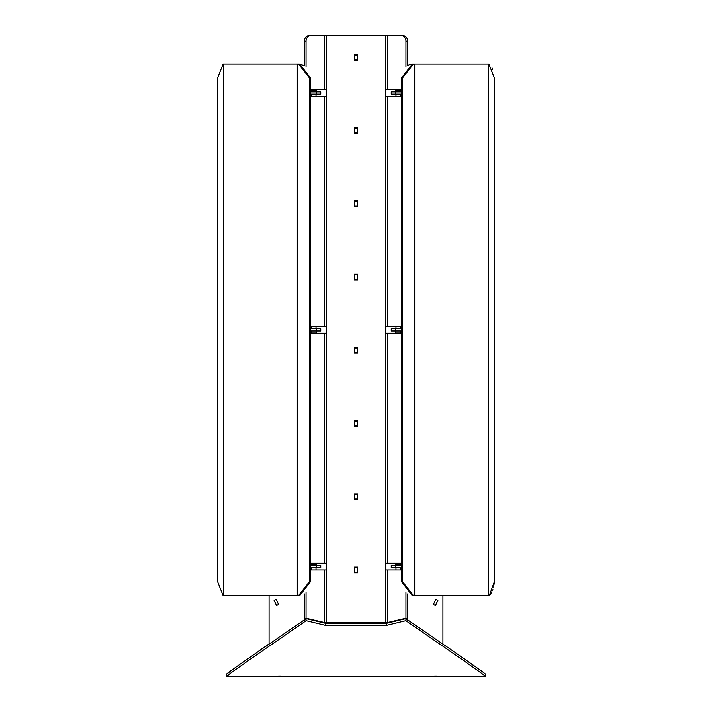<?xml version="1.0" encoding="UTF-8"?>
<svg xmlns="http://www.w3.org/2000/svg" width="712" height="712" viewBox="0 0 712 712"><rect width="100%" height="100%" fill="white"/><g stroke="black" fill="none" stroke-linecap="round" stroke-linejoin="round"><path stroke-width="1.07" d="M401.693 35.6L387.542 35.6M485.557 676.4L226.443 676.4C227.885 674.78 253.855 656.615 304.38 621.914L306.053 620.677L325.357 625.332L386.643 625.332L405.947 620.677L407.62 621.914C458.341 656.758 484.311 674.914 485.557 676.4L485.557 674.175C484.169 672.591 458.199 654.488 407.62 619.858L405.947 618.63L386.643 623.276L325.357 623.276L306.053 618.63L304.38 619.858C253.881 654.435 227.902 672.537 226.443 674.175L226.443 676.4M229.513 674.175L227.76 675.448M281.053 676.115L274.921 676.115L281.053 676.026M437.079 676.026L430.947 676.115L437.079 676.115M473.916 665.773L465.034 659.428M269.074 595.606L269.074 643.879L258.492 651.275M231.649 670.41L227.902 673.116M227.76 673.223L226.452 674.175M304.38 621.914L304.38 619.858M407.62 621.914L407.62 619.858M306.053 620.677L306.053 618.63M325.357 625.332L325.357 623.276M386.643 625.332L386.643 623.276M405.947 620.677L405.947 618.63M304.38 64.578L304.175 65.584L299.182 64.018M408.964 64.908L407.825 65.584L407.62 64.578M437.827 600.394L435.78 599.379L433.377 604.533L435.495 605.52L437.907 600.367L435.78 599.379L433.43 604.559L435.468 605.449L437.853 600.349M274.173 600.394L276.22 599.379L278.623 604.533L276.505 605.52L274.093 600.367L276.22 599.379L278.57 604.559L276.532 605.449L274.147 600.349M442.926 643.879L442.926 595.606M276.194 599.451L278.552 604.506M435.806 599.451L433.448 604.506M354.273 133.411L354.273 127.724L357.727 127.724L357.727 133.411L354.273 133.411M354.273 279.878L354.273 274.191L357.727 274.191L357.727 279.878L354.273 279.878M354.273 426.346L354.273 420.659L357.727 420.659L357.727 426.346L354.273 426.346M354.273 572.813L354.273 567.126L357.727 567.126L357.727 572.813L354.273 572.813M322.91 622.742L389.09 622.742M405.947 592.482L405.947 618.256L385.753 622.929L385.753 35.6L310.877 35.6A5.571 4.824 90 0 0 306.053 41.171L304.38 41.171A5.571 4.824 -90 0 1 309.204 35.6L310.877 35.6M306.053 592.482L306.053 618.256L326.247 622.929L326.247 35.6M354.273 499.575L354.273 493.897L357.727 493.897L357.727 499.575L354.273 499.575M354.273 353.108L354.273 347.429L357.727 347.429L357.727 353.108L354.273 353.108M354.273 206.64L354.273 200.962L357.727 200.962L357.727 206.64L354.273 206.64M354.273 60.173L354.273 54.486L357.727 54.486L357.727 60.173L354.273 60.173M401.568 89.65L385.753 89.65M401.568 326.47L385.753 326.47M401.568 563.281L385.753 563.281M407.62 65.718L407.62 41.171L405.947 41.171A5.571 4.824 -90 0 0 401.123 35.6L385.753 35.6M401.123 35.6L402.796 35.6A5.571 4.824 90 0 1 407.62 41.171M405.991 618.657L407.62 618.256L407.62 593.906M405.947 67.133L405.947 41.171M405.947 618.256L407.62 618.256M385.753 96.334L401.568 96.334M385.753 333.154L401.568 333.154M385.753 569.974L401.568 569.974M310.432 326.47L326.247 326.47M310.432 563.281L326.247 563.281M326.247 96.334L310.432 96.334M326.247 333.154L310.432 333.154M310.432 89.65L326.247 89.65M306.053 67.133L306.053 41.171M304.38 65.718L304.38 41.171M326.247 569.974L310.432 569.974M306.053 618.256L304.38 618.256L304.38 593.906M304.38 618.256L306.009 618.657M324.574 569.974L324.574 622.742L323.115 622.742M387.426 569.974L387.426 622.742L388.885 622.742M354.327 127.777L357.673 127.777L357.673 128.338L354.327 128.338L354.327 127.724M354.327 60.173L354.327 59.559L357.673 59.559L357.673 55.1L354.327 55.1L354.327 59.559M357.673 60.173L354.327 60.119M354.327 201.015L357.673 201.015L357.673 201.567L354.327 201.567L354.327 200.962M354.327 133.411L354.327 132.797L357.673 132.797L357.673 128.338M357.673 133.411L354.327 133.349M354.327 274.245L357.673 274.245L357.673 274.805L354.327 274.805L354.327 274.191M354.327 206.64L354.327 206.026L357.673 206.026L357.673 201.567M357.673 206.64L354.327 206.587M354.327 347.483L357.673 347.483L357.673 348.043L354.327 348.043L354.327 347.429M354.327 279.878L354.327 279.264L357.673 279.264L357.673 274.805M357.673 279.878L354.327 279.816M354.327 420.721L357.673 420.721L357.673 421.273L354.327 421.273L354.327 420.659M354.327 353.108L354.327 352.493L357.673 352.493L357.673 348.043M357.673 353.108L354.327 353.054M354.327 493.95L357.673 493.95L357.673 494.511L354.327 494.511L354.327 493.897M354.327 426.346L354.327 425.732L357.673 425.732L357.673 421.273M357.673 426.346L354.327 426.292M354.327 567.188L357.673 567.188L357.673 567.74L354.327 567.74L354.327 567.126M354.327 499.575L354.327 498.97L357.673 498.97L357.673 494.511M357.673 499.575L354.327 499.521M354.327 572.813L354.327 572.199L357.673 572.199L357.673 567.74M357.673 572.813L354.327 572.76M354.327 55.1L354.327 54.548L357.673 54.486M357.673 54.548L357.673 55.1M357.673 59.559L357.673 60.119M357.673 132.797L357.673 133.349M357.673 206.026L357.673 206.587M357.673 279.264L357.673 279.816M357.673 352.493L357.673 353.054M357.673 425.732L357.673 426.292M357.673 498.97L357.673 499.521M357.673 572.199L357.673 572.76M354.327 567.74L354.327 572.199M354.327 494.511L354.327 498.97M354.327 421.273L354.327 425.732M354.327 348.043L354.327 352.493M354.327 274.805L354.327 279.264M354.327 201.567L354.327 206.026M354.327 128.338L354.327 132.797M412.818 64.018L409.792 64.534M494.368 581.793L494.235 584.125M493.906 586.252L493.71 587.115M492.944 589.625L492.731 590.177M492.01 591.761L490.15 594.627M489.367 595.383L494.368 581.677L494.368 77.946L488.877 64.018L413.485 64.018L402.565 77.946L402.565 581.677L413.485 595.606L412.337 595.606L401.568 581.677L402.565 581.677M492.019 67.889L492.731 69.447M488.877 595.606L413.485 595.606M402.565 77.946L401.568 77.946L412.337 64.018L413.485 64.018M401.568 77.946L401.568 581.677M494.368 77.946L494.368 581.677M401.568 567.74L391.244 567.74L391.244 565.515L395.827 565.515L395.827 567.74M401.568 565.515L395.827 565.515M401.568 94.109L391.244 94.109L391.244 91.875L395.827 91.875L395.827 94.109M401.568 91.875L395.827 91.875M401.568 330.929L391.244 330.929L391.244 328.695L395.827 328.695L395.827 330.929M401.568 328.695L395.827 328.695M217.632 581.677L217.632 77.946L217.632 581.668L223.123 595.606L298.515 595.606L309.435 581.677L309.435 77.946L298.515 64.018L299.663 64.018L310.432 77.946L309.435 77.946M299.182 64.009L223.123 64.009L217.632 77.946L223.123 64.018L298.515 64.018M309.435 581.677L310.432 581.677L299.663 595.606L298.515 595.606M310.432 581.677L310.432 77.946M310.432 91.875L320.756 91.875L320.756 94.109L316.173 94.109L316.173 91.875M310.432 94.109L316.173 94.109M310.432 565.515L320.756 565.515L320.756 567.74L316.173 567.74L316.173 565.515M310.432 567.74L316.173 567.74M310.432 328.695L320.756 328.695L320.756 330.929L316.173 330.929L316.173 328.695M310.432 330.929L316.173 330.929M400.758 90.762L395.418 90.762L400.758 90.762M400.758 332.041L395.418 332.041L400.758 332.041M400.758 564.402L395.418 564.402L400.758 564.402M311.01 89.65L311.01 90.762L316.582 90.762L311.01 90.762L311.01 91.875M311.01 330.929L311.01 332.041L316.582 332.041L311.01 332.041L311.01 333.154M311.01 563.281L311.01 564.402L316.582 564.402L311.01 564.402L311.01 565.515M387.426 326.47L387.426 96.334M387.426 89.65L387.426 35.6M387.426 563.281L387.426 333.154M324.574 326.47L324.574 96.334M324.574 563.281L324.574 333.154M324.574 89.65L324.574 35.6M414.713 64.018L414.713 595.606M488.681 64.018L488.681 595.606M297.287 595.606L297.287 64.018M223.319 595.606L223.319 64.018M400.438 96.334L400.438 94.109M400.99 91.875L400.99 89.65M395.418 91.875L395.418 89.65M395.979 96.334L395.979 94.109M400.99 333.154L400.99 330.929M395.418 333.154L395.418 330.929M400.438 326.47L400.438 328.695M395.979 326.47L395.979 328.695M400.438 569.974L400.438 567.74M400.99 565.515L400.99 563.281M395.418 565.515L395.418 563.281M395.979 569.974L395.979 567.74M311.562 96.334L311.562 94.109M316.582 91.875L316.582 89.65M316.021 96.334L316.021 94.109M316.582 333.154L316.582 330.929M311.562 326.47L311.562 328.695M316.021 326.47L316.021 328.695M311.562 569.974L311.562 567.74M316.582 565.515L316.582 563.281M316.021 569.974L316.021 567.74"/></g></svg>
